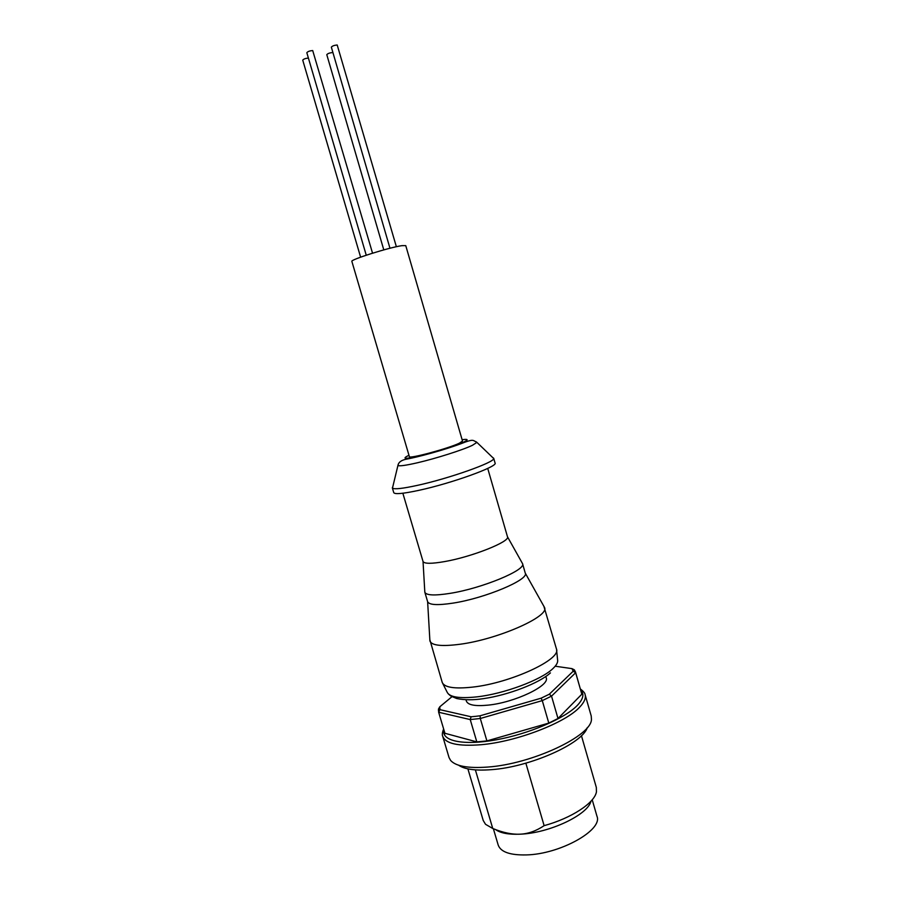 <?xml version="1.0" encoding="UTF-8"?>
<svg xmlns="http://www.w3.org/2000/svg" width="900" height="900" viewBox="0 0 900 900"><rect width="100%" height="100%" fill="white"/><g stroke="black" fill="none" stroke-linecap="round" stroke-linejoin="round"><path stroke-width="1.35" d="M360.619 257.164L302.738 60.154C303.593 59.029 305.483 58.331 308.407 58.061M383.794 249.896L326.79 54.686C327.713 53.527 329.636 52.819 332.539 52.583L332.955 52.695M389.97 248.254L331.346 47.171C332.291 45.968 334.249 45.248 337.207 45.011L396.371 246.735M366.244 255.206L306.832 52.706C307.755 51.514 309.713 50.794 312.705 50.569L372.544 253.181M545.816 676.485L546.199 677.801C550.091 685.609 514.733 702.54 488.126 705.127C475.223 706.399 467.978 705.06 466.402 701.134L466.009 699.829M475.493 716.355L480.071 715.793L480.296 718.492L470.228 719.572L471.094 716.771L475.493 716.355M585.09 694.609L591.221 715.984L591.446 719.258C591.863 735.773 531.945 764.1 487.553 767.07C468.101 768.454 455.794 766.249 450.608 760.433L449.044 757.564L442.699 736.245C445.478 743.659 458.224 746.482 480.96 744.727C516.442 741.78 565.684 722.756 579.791 707.018C584.303 702.248 586.069 698.107 585.09 694.609C585.056 693.214 583.481 691.335 580.376 688.984M525.847 763.166L544.129 825.66C536.186 830.981 528.21 833.816 520.222 834.176C508.725 834.671 500.535 833.153 495.652 829.62M592.211 799.774L596.97 816.255C603.067 830.036 560.07 854.235 526.331 854.921C510.109 855.27 500.738 852.008 498.218 845.123L493.369 828.731M587.261 727.605C582.75 743.479 529.931 767.104 491.231 769.68C475.459 770.85 464.591 769.354 458.64 765.225M462.51 441.067L459.349 443.194C448.088 448.639 408.488 459.236 409.365 456.615L351.866 261.394C349.74 259.852 389.407 247.354 401.94 245.655L405.765 245.632L462.51 441.067M429.84 639.709L442.249 682.481C444.51 687.51 454.646 689.051 472.635 687.105C510.491 683.044 561.409 659.408 556.493 649.08L543.904 606.352M429.941 641.059C431.798 645.559 441.821 646.627 460.001 644.254C498.026 639.304 549.664 616.399 544.545 607.545M429.907 640.946L427.624 601.661C429.086 604.991 437.558 605.475 453.026 603.113C485.168 598.23 529.245 579.611 525.262 573.109L544.511 607.433M424.777 591.334L424.822 592.211C426.251 595.406 434.689 595.789 450.146 593.347C482.254 588.296 526.421 569.88 522.54 563.648L522.101 562.871M402.851 493.234L423.034 561.476C424.249 563.85 431.494 563.873 444.769 561.555C472.252 556.762 510.39 541.507 507.488 536.783L487.721 468.416M427.624 601.661L424.822 592.211L423.034 561.476M392.805 486.743L392.332 487.856L393.761 492.649C394.785 494.483 403.178 493.706 418.95 490.32C451.744 483.289 498.262 466.436 495.067 463.027L493.684 458.224L492.683 457.537M392.332 487.856L392.479 488.104C394.256 489.521 402.593 488.599 417.488 485.348C449.291 478.44 494.798 462.262 493.695 458.505L493.684 458.224M590.996 801.169C587.959 814.815 549.27 833.186 520.222 834.176C512.235 834.615 503.077 832.714 492.75 828.484L485.527 824.299L483.233 820.508L467.899 768.881M581.434 735.671L596.329 787.433L596.441 791.865C594.675 802.879 571.59 818.168 544.129 825.66M492.75 828.484L475.38 769.883M575.516 672.041L575.663 672.716L573.176 671.231L571.984 668.633L574.301 669.803L575.516 672.041L581.827 694.204L558 718.504L548.798 723.094L486.9 740.914L476.82 741.893L444.915 733.275M581.827 694.204L575.663 672.716L551.531 696.127L542.284 700.616L541.058 698.209L480.071 715.793M439.808 706.781L439.954 709.673L438.649 712.249L438.502 708.986L439.808 706.781L452.059 696.623M438.683 709.582L438.502 708.986M476.82 741.893L470.228 719.572L438.649 712.249L445.027 733.635M548.798 723.094L542.284 700.616L480.296 718.492L486.9 740.914M541.058 698.209L549.315 694.204L551.531 696.127L558 718.504M573.176 671.231L549.315 694.204M555.829 666.304L571.984 668.633M471.094 716.771L439.954 709.673M443.959 730.046C441.214 740.959 463.084 745.808 495.9 739.879C528.637 734.051 564.952 718.447 577.418 705.308C583.357 698.974 584.449 693.9 580.68 690.064M442.733 683.449L447.086 692.066C449.359 697.084 459.202 698.692 476.618 696.893C503.752 693.979 541.395 679.894 552.915 668.587C556.582 665.156 558.135 662.209 557.584 659.756L556.605 650.149M398.329 464.4L397.924 465.48C399.375 466.324 405.889 465.424 417.442 462.769C436.072 458.46 462.938 449.91 472.421 445.309L476.921 442.384L475.999 441.686M408.96 455.254C401.13 459.09 404.933 459.281 420.39 455.85C435.139 452.363 455.704 445.838 463.489 442.204C468.743 439.684 468.293 438.851 462.116 439.706M550.429 672.896C539.404 683.055 508.444 695.081 483.435 698.648C473.456 700.178 464.569 700.133 456.761 698.535C449.021 695.475 450.652 695.722 448.414 694.012M525.262 573.109L522.54 563.636L507.488 536.783M493.695 458.505L476.921 442.384C472.939 440.348 473.614 439.178 465.457 441.99C444.116 450.439 415.316 457.582 407.036 459.045C401.569 459.979 398.531 462.127 397.924 465.48L392.479 488.104M438.604 712.08L444.971 733.455M443.632 728.966C442.294 732.476 441.979 734.906 442.699 736.245M572.254 669.004L574.673 670.286M439.706 707.76L438.368 710.145"/></g></svg>
